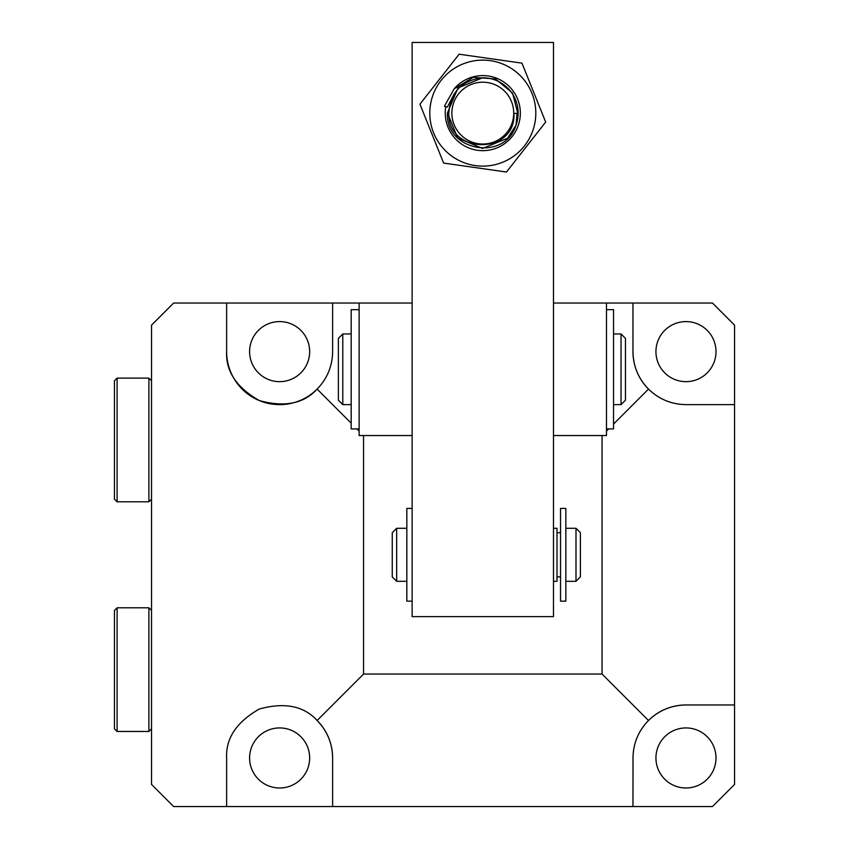<?xml version="1.0" encoding="UTF-8"?>
<svg xmlns="http://www.w3.org/2000/svg" width="849" height="849" viewBox="0 0 849 849"><rect width="100%" height="100%" fill="white"/><g stroke="black" fill="none" stroke-linecap="round" stroke-linejoin="round"><path stroke-width="1.27" d="M249.595 757.966A30.033 30.033 0 0 0 279.629 787.999A30.033 30.033 0 0 0 309.662 757.966A30.033 30.033 0 0 0 279.629 727.933A30.033 30.033 0 0 0 249.595 757.966M249.595 351.624A30.033 30.033 0 0 0 279.629 381.657A30.033 30.033 0 0 0 309.662 351.624A30.033 30.033 0 0 0 279.629 321.591A30.033 30.033 0 0 0 249.595 351.624M655.937 351.624A30.033 30.033 0 0 0 685.971 381.657A30.033 30.033 0 0 0 716.004 351.624A30.033 30.033 0 0 0 685.971 321.591A30.033 30.033 0 0 0 655.937 351.624M655.937 757.966A30.033 30.033 0 0 0 685.971 787.999A30.033 30.033 0 0 0 716.004 757.966A30.033 30.033 0 0 0 685.971 727.933A30.033 30.033 0 0 0 655.937 757.966M553.474 435.537L606.473 435.537L606.473 303.04L632.972 303.04L632.972 351.624C633.205 366.163 638.374 378.654 648.498 389.097C658.941 399.221 671.432 404.389 685.971 404.623L734.555 404.623L734.555 704.967L685.971 704.967A52.999 52.999 0 0 0 648.498 720.493C637.843 731.541 632.685 744.732 633.014 760.078L632.972 806.55L332.628 806.55L332.628 757.966A52.999 52.999 0 0 0 317.112 720.493C303.868 705.922 284.606 702.102 259.348 709C236.606 721.979 225.696 738.301 226.63 757.966L226.63 806.55L173.631 806.55L151.547 784.465L151.547 325.125L173.631 303.04L226.63 303.04L226.63 351.624A52.999 52.999 0 0 0 317.112 389.097C327.226 378.654 332.394 366.163 332.628 351.624L332.628 303.04L359.127 303.04L359.127 435.537L412.136 435.537M632.972 351.624A52.999 52.999 0 0 0 648.498 389.097L613.54 424.054M608.68 428.915L606.473 431.122M734.555 404.623L734.555 325.125L712.47 303.04L632.972 303.04M632.972 806.55L712.47 806.55L734.555 784.465L734.555 704.967M226.63 806.55L332.628 806.55M332.628 303.04L226.63 303.04M332.628 757.966C332.394 743.427 327.226 730.936 317.112 720.493L363.552 674.042L363.552 435.537M363.552 674.042L602.058 674.042L602.058 435.537M685.971 704.967C671.432 705.201 658.941 710.369 648.498 720.493L602.058 674.042M226.63 351.624C225.696 371.289 236.606 387.611 259.348 400.59C284.606 407.488 303.868 403.668 317.112 389.097L351.178 423.173M359.127 431.122L356.92 428.915M412.136 508.424L406.83 508.424L406.83 601.166L412.136 601.166M396.674 581.3L396.674 528.29L392.259 532.716L392.259 576.874L396.674 581.3L406.83 581.3M553.474 528.29L557.008 528.29L557.008 581.3L553.474 581.3M575.993 581.3L580.408 576.874L580.408 532.716L575.993 528.29L575.993 581.3L565.837 581.3M412.136 303.04L359.127 303.04M513.719 113.341A30.914 30.914 0 0 0 483.028 82.204A30.914 30.914 0 0 0 451.88 112.896A30.914 30.914 0 0 0 482.572 144.033A30.914 30.914 0 0 0 513.719 113.341M513.942 113.341L517.02 113.373L516.065 125.047C505.123 161.968 444.993 151.196 447.465 112.864L458.004 87.946L482.593 77.79A35.329 35.329 0 0 1 516.065 125.047L507.606 138.281L482.54 148.448L457.632 137.92L447.465 112.864L458.004 87.946L482.593 77.79C461.803 80.326 450.554 92.021 448.856 112.864C446.998 154.571 516.171 155.654 513.942 113.341M430.581 104.034A52.999 52.999 0 0 1 491.889 60.905A52.999 52.999 0 0 1 535.019 122.203A52.999 52.999 0 0 1 473.71 165.332A52.999 52.999 0 0 1 430.581 104.034M544.283 123.816L545.663 122.065L521.976 63.155L459.118 54.209L419.937 104.172L443.624 163.082L506.482 172.029L544.283 123.816M445.81 106.677L444.621 106.475L444.727 105.669L454.194 88.805A37.547 37.547 0 0 1 519.79 119.56A37.547 37.547 0 0 1 476.363 150.103A37.547 37.547 0 0 1 445.81 106.677L447.434 106.963L454.311 93.708M454.194 88.805L473.233 77.365L495.402 78.904L512.552 93.029L518.102 114.53M412.136 42.45L553.474 42.45L553.474 616.629L412.136 616.629L412.136 42.45M342.794 404.623L342.794 333.954L338.369 338.369L338.369 400.208L342.794 404.623L351.178 404.623M621.044 404.623L625.458 400.208L625.458 338.369L621.044 333.954L621.044 404.623L613.54 404.623M606.473 303.04L553.474 303.04M565.837 508.434L565.837 601.166L560.531 601.166L560.531 508.424L565.837 508.424M359.127 309.662L351.178 309.662L351.178 428.915L359.127 428.915M606.473 309.662L613.54 309.662L613.54 428.915L606.473 428.915M114.445 439.962L114.445 380.776L117.098 378.123L117.098 501.791L114.445 499.148L114.445 412.572M114.445 669.628L114.445 610.442L117.098 607.799L117.098 731.467L114.445 728.813L114.445 642.247M114.445 697.018L114.445 728.813M117.098 501.791L148.893 501.791L148.893 378.123L151.547 380.776M117.098 731.467L148.893 731.467L148.893 607.799L151.547 610.442M557.008 576.874L560.531 576.874M565.837 528.29L575.993 528.29M557.008 532.716L560.531 532.716M396.674 528.29L406.83 528.29M613.54 333.954L621.044 333.954M342.794 333.954L351.178 333.954M148.893 378.123L117.098 378.123M148.893 501.791L151.547 499.148M148.893 607.799L117.098 607.799M148.893 731.467L151.547 728.813"/></g></svg>
